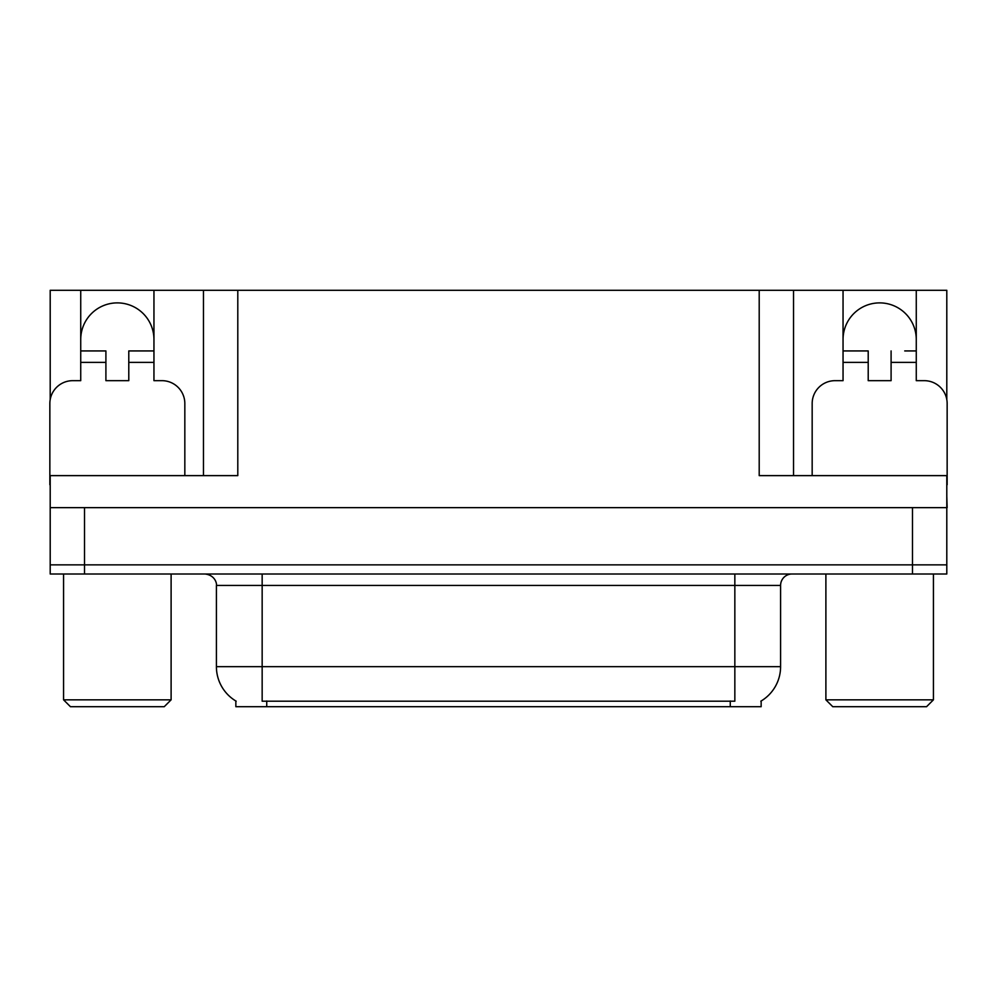 <?xml version="1.0" encoding="UTF-8"?>
<svg xmlns="http://www.w3.org/2000/svg" width="997" height="997" viewBox="0 0 997 997"><rect width="100%" height="100%" fill="white"/><g stroke="black" fill="none" stroke-linecap="round" stroke-linejoin="round"><path stroke-width="1.5" d="M761.147 700.991L761.147 706.699L235.853 706.699L235.853 700.991M80.732 339.491A36.602 36.602 0 0 1 117.347 302.889A36.602 36.602 0 0 1 153.949 339.491M50.199 484.779A22.881 22.881 0 0 0 49.85 484.766L49.85 403.548A22.881 22.881 0 0 1 72.731 380.667L80.732 380.667L80.732 362.372L105.906 362.372L105.906 380.667L128.787 380.667L128.787 362.372L153.949 362.372L153.949 290.301L759.203 290.301L759.203 475.619L946.801 475.619L946.801 564.85L50.199 564.85L50.199 496.207M946.801 496.207L947.15 507.647L50.199 507.647L50.199 475.619L237.797 475.619L237.797 290.301M105.906 362.372L105.906 350.932L80.732 350.932L80.732 290.301L50.199 290.301L50.199 399.61M812.169 475.619L812.169 403.548A22.881 22.881 0 0 1 835.05 380.667L843.051 380.667L843.051 362.372L868.213 362.372L868.213 380.667L891.094 380.667L891.094 362.372L916.268 362.372L916.268 290.301L946.801 290.301L946.801 399.61M203.475 290.301L203.475 475.619M759.203 290.301L793.525 290.301L793.525 475.619L793.525 290.301L843.051 290.301L843.051 362.372M916.268 290.301L843.051 290.301M80.732 290.301L153.949 290.301M916.268 339.491A36.602 36.602 0 0 0 879.653 302.889A36.602 36.602 0 0 0 843.051 339.491M236.189 701.203A40.042 40.042 0 0 1 216.411 666.657L262.161 666.657L262.161 701.203L734.839 701.203L734.839 666.657L780.589 666.657L780.589 585.438A11.441 11.441 0 0 1 792.029 573.998M216.411 666.657L216.411 585.438C216.985 583.581 215.028 575.057 204.971 573.998M760.811 701.203A40.042 40.042 0 0 0 780.589 666.657M84.508 573.998L946.801 573.998L946.801 564.85L50.199 564.85L50.199 573.998L84.508 573.998L84.508 507.647M946.801 573.998L946.801 564.85M153.949 362.372L153.949 380.667L161.95 380.667A22.881 22.881 0 0 1 184.831 403.548L184.831 475.619M153.949 350.932L128.787 350.932L128.787 362.372M80.732 350.932L80.732 362.372M868.213 362.372L868.213 350.932L843.051 350.932M916.268 362.372L916.268 380.667L924.269 380.667A22.881 22.881 0 0 1 947.15 403.548L947.15 484.766A22.881 22.881 0 0 0 946.801 484.779M916.268 350.932L904.728 350.932M891.094 350.932L891.094 362.372M854.591 350.932L868.213 350.932M70.438 706.699L63.571 699.832L171.11 699.832L164.243 706.699L70.438 706.699M832.757 706.699L825.89 699.832L933.429 699.832L926.562 706.699L832.757 706.699M912.492 507.647L912.492 573.998M730.265 706.699L730.265 700.991M266.735 706.699L266.735 700.991M734.839 573.998L734.839 585.438L216.411 585.438M780.589 585.438L734.839 585.438L734.839 666.657L262.161 666.657L262.161 573.998M171.11 573.998L171.11 699.832M63.571 573.998L63.571 699.832M933.429 573.998L933.429 699.832M825.89 573.998L825.89 699.832"/></g></svg>
